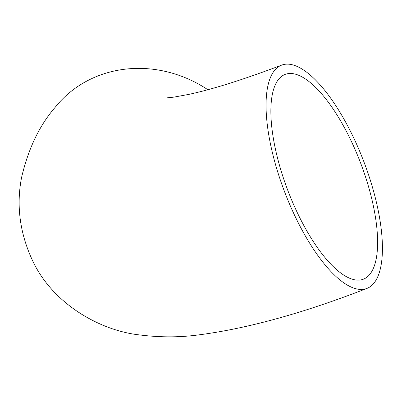 <?xml version="1.0" encoding="UTF-8"?>
<svg xmlns="http://www.w3.org/2000/svg" width="402" height="402" viewBox="0 0 402 402"><rect width="100%" height="100%" fill="white"/><g stroke="black" fill="none" stroke-linecap="round" stroke-linejoin="round"><path stroke-width="0.6" d="M351.73 142.117A109.615 38.899 69.1 0 0 285.083 74.415A109.615 38.899 69.1 0 0 296.751 211.477A109.615 38.899 69.1 0 0 363.398 279.179A109.615 38.899 69.1 0 0 351.73 142.117M294.269 214.608A119.515 42.411 69.1 0 0 366.931 288.425A119.515 42.411 69.1 0 0 354.212 138.986A119.515 42.411 69.1 0 0 281.546 65.169A119.515 42.411 69.1 0 0 294.269 214.608M207.824 89.706A119.515 109.339 -141.6 0 0 54.999 107.52C39.396 125.524 28.246 148.896 21.542 177.629C16.291 204.854 19.648 231.828 31.607 258.541C51.315 303.158 99.485 330.565 139.494 334.916C159.207 337.394 178.212 337.479 196.498 335.167C245.506 329.087 302.314 313.51 366.931 288.425M281.546 65.169C243.562 79.526 212.688 89.254 188.935 94.359L173.89 97.133L167.383 97.807"/></g></svg>
